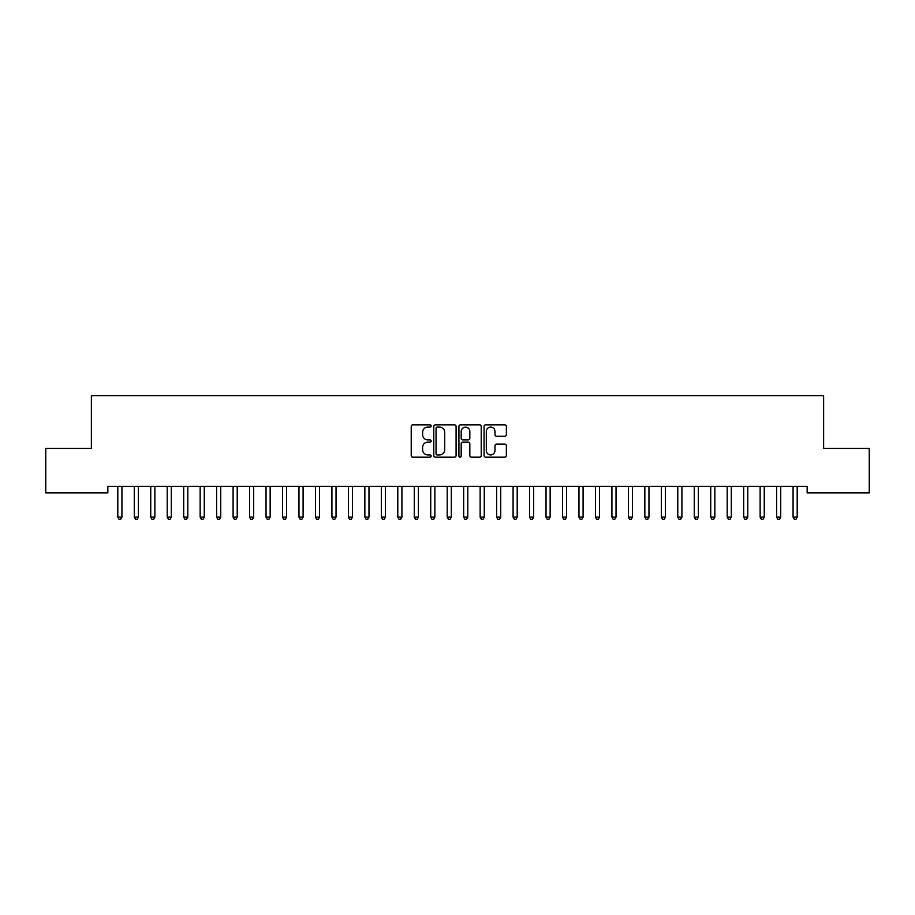 <?xml version="1.0" encoding="UTF-8"?>
<svg xmlns="http://www.w3.org/2000/svg" width="915" height="915" viewBox="0 0 915 915"><rect width="100%" height="100%" fill="white"/><g stroke="black" fill="none" stroke-linecap="round" stroke-linejoin="round"><path stroke-width="1.37" d="M431.148 425.978A1.132 1.132 0 0 0 430.016 424.846L412.837 424.846A1.613 1.613 0 0 0 411.224 426.459L411.224 455.567A1.613 1.613 0 0 0 412.837 457.18L430.016 457.18A1.132 1.132 0 0 0 431.148 456.047A1.132 1.132 0 0 0 430.016 454.915L427.797 454.915A5.17 5.17 0 0 1 422.616 449.745L422.616 447.321A5.17 5.17 0 0 1 427.797 442.151L430.016 442.151A1.132 1.132 0 0 0 431.148 441.019A1.132 1.132 0 0 0 430.016 439.886L427.797 439.886A5.17 5.17 0 0 1 422.616 434.705L422.616 432.28A5.17 5.17 0 0 1 427.797 427.111L430.016 427.111A1.132 1.132 0 0 0 431.148 425.978M504.748 436.249A1.613 1.613 0 0 0 506.361 434.625L506.361 426.459A1.613 1.613 0 0 0 504.748 424.846L485.671 424.846A1.613 1.613 0 0 0 484.058 426.459L484.058 455.567A1.613 1.613 0 0 0 485.671 457.18L504.748 457.18A1.613 1.613 0 0 0 506.361 455.567L506.361 445.697A1.613 1.613 0 0 0 504.748 444.084L496.582 444.084A1.613 1.613 0 0 0 494.969 445.697L494.969 450.592A4.323 4.323 0 0 1 490.646 454.915A4.323 4.323 0 0 1 486.311 450.592L486.311 431.434A4.323 4.323 0 0 1 490.646 427.111A4.323 4.323 0 0 1 494.969 431.434L494.969 434.625A1.613 1.613 0 0 0 496.582 436.249L504.748 436.249M807.156 486.311L107.844 486.311L107.844 492.899L45.75 492.899L45.75 448.43L91.374 448.43L91.374 395.726L823.626 395.726L823.626 448.43L869.25 448.43L869.25 492.899L807.156 492.899L807.156 486.311M456.082 426.459A1.613 1.613 0 0 0 454.469 424.846L435.391 424.846A1.613 1.613 0 0 0 433.779 426.459L433.779 455.567A1.613 1.613 0 0 0 435.391 457.18L454.469 457.18A1.613 1.613 0 0 0 456.082 455.567L456.082 426.459M460.531 424.846L479.609 424.846A1.613 1.613 0 0 1 481.221 426.459L481.221 455.567A1.613 1.613 0 0 1 479.609 457.18L471.442 457.18A1.613 1.613 0 0 1 469.83 455.567L469.83 443.764A1.613 1.613 0 0 0 468.206 442.151L462.796 442.151A1.613 1.613 0 0 0 461.183 443.764L461.183 456.047A1.132 1.132 0 0 1 460.051 457.18A1.132 1.132 0 0 1 458.918 456.047L458.918 426.459A1.613 1.613 0 0 1 460.531 424.846M437.176 427.111A1.132 1.132 0 0 0 436.043 428.243L436.043 453.783A1.132 1.132 0 0 0 437.176 454.915L439.52 454.915A5.17 5.17 0 0 0 444.69 449.745L444.69 432.28A5.17 5.17 0 0 0 439.52 427.111L437.176 427.111M469.83 431.514A4.323 4.323 0 0 0 465.506 427.191A4.323 4.323 0 0 0 461.183 431.514L461.183 438.262A1.613 1.613 0 0 0 462.796 439.886L468.206 439.886A1.613 1.613 0 0 0 469.83 438.262L469.83 431.514M117.692 486.551A1.647 1.647 -179.6 0 1 117.806 487.157A1.647 1.647 179.6 0 0 117.692 486.551L117.589 486.311M122.141 486.311L122.038 486.551A1.647 1.647 179.6 0 0 121.924 487.157L121.924 517.135L117.806 517.135L117.806 487.157M121.924 517.135L120.689 519.274L119.041 519.274L117.806 517.135M134.162 486.551A1.647 1.647 -179.6 0 1 134.276 487.157A1.647 1.647 179.6 0 0 134.162 486.551L134.059 486.311M150.632 486.551A1.647 1.647 -179.6 0 1 150.746 487.157A1.647 1.647 179.6 0 0 150.632 486.551L150.529 486.311M138.611 486.311L138.508 486.551A1.647 1.647 179.6 0 0 138.394 487.157L138.394 517.135L134.276 517.135L134.276 487.157M138.394 517.135L137.159 519.274L135.512 519.274L134.276 517.135M155.081 486.311L154.978 486.551A1.647 1.647 179.6 0 0 154.864 487.157L154.864 517.135L150.746 517.135L150.746 487.157M154.864 517.135L153.629 519.274L151.982 519.274L150.746 517.135M167.102 486.551A1.647 1.647 -179.6 0 1 167.216 487.157A1.647 1.647 179.6 0 0 167.102 486.551L166.999 486.311M183.572 486.551A1.647 1.647 -179.6 0 1 183.686 487.157A1.647 1.647 179.6 0 0 183.572 486.551L183.469 486.311M171.551 486.311L171.448 486.551A1.647 1.647 179.6 0 0 171.334 487.157L171.334 517.135L167.216 517.135L167.216 487.157M171.334 517.135L170.099 519.274L168.452 519.274L167.216 517.135M188.021 486.311L187.918 486.551A1.647 1.647 179.6 0 0 187.804 487.157L187.804 517.135L183.686 517.135L183.686 487.157M187.804 517.135L186.569 519.274L184.922 519.274L183.686 517.135M200.042 486.551A1.647 1.647 -179.6 0 1 200.156 487.157A1.647 1.647 179.6 0 0 200.042 486.551L199.939 486.311M204.491 486.311L204.388 486.551A1.647 1.647 179.6 0 0 204.274 487.157L204.274 517.135L200.156 517.135L200.156 487.157M204.274 517.135L203.039 519.274L201.392 519.274L200.156 517.135M216.512 486.551A1.647 1.647 -179.6 0 1 216.626 487.157A1.647 1.647 179.6 0 0 216.512 486.551L216.409 486.311M220.961 486.311L220.858 486.551A1.647 1.647 179.6 0 0 220.744 487.157L220.744 517.135L216.626 517.135L216.626 487.157M220.744 517.135L219.508 519.274L217.862 519.274L216.626 517.135M232.982 486.551A1.647 1.647 -179.6 0 1 233.096 487.157A1.647 1.647 179.6 0 0 232.982 486.551L232.879 486.311M249.452 486.551A1.647 1.647 -179.6 0 1 249.566 487.157A1.647 1.647 179.6 0 0 249.452 486.551L249.349 486.311M265.922 486.551A1.647 1.647 -179.6 0 1 266.036 487.157A1.647 1.647 179.6 0 0 265.922 486.551L265.819 486.311M282.392 486.551A1.647 1.647 -179.6 0 1 282.506 487.157A1.647 1.647 179.6 0 0 282.392 486.551L282.289 486.311M298.862 486.551A1.647 1.647 -179.6 0 1 298.976 487.157A1.647 1.647 179.6 0 0 298.862 486.551L298.759 486.311M315.332 486.551A1.647 1.647 -179.6 0 1 315.446 487.157A1.647 1.647 179.6 0 0 315.332 486.551L315.229 486.311M331.802 486.551A1.647 1.647 -179.6 0 1 331.916 487.157A1.647 1.647 179.6 0 0 331.802 486.551L331.699 486.311M348.272 486.551A1.647 1.647 -179.6 0 1 348.386 487.157A1.647 1.647 179.6 0 0 348.272 486.551L348.169 486.311M364.742 486.551A1.647 1.647 -179.6 0 1 364.856 487.157A1.647 1.647 179.6 0 0 364.742 486.551L364.639 486.311M237.431 486.311L237.328 486.551A1.647 1.647 179.6 0 0 237.214 487.157L237.214 517.135L233.096 517.135L233.096 487.157M237.214 517.135L235.978 519.274L234.332 519.274L233.096 517.135M253.901 486.311L253.798 486.551A1.647 1.647 179.6 0 0 253.684 487.157L253.684 517.135L249.566 517.135L249.566 487.157M253.684 517.135L252.448 519.274L250.802 519.274L249.566 517.135M270.371 486.311L270.268 486.551A1.647 1.647 179.6 0 0 270.154 487.157L270.154 517.135L266.036 517.135L266.036 487.157M270.154 517.135L268.918 519.274L267.272 519.274L266.036 517.135M286.841 486.311L286.738 486.551A1.647 1.647 179.6 0 0 286.624 487.157L286.624 517.135L282.506 517.135L282.506 487.157M286.624 517.135L285.389 519.274L283.742 519.274L282.506 517.135M303.311 486.311L303.208 486.551A1.647 1.647 179.6 0 0 303.094 487.157L303.094 517.135L298.976 517.135L298.976 487.157M303.094 517.135L301.859 519.274L300.212 519.274L298.976 517.135M319.781 486.311L319.678 486.551A1.647 1.647 179.6 0 0 319.564 487.157L319.564 517.135L315.446 517.135L315.446 487.157M319.564 517.135L318.329 519.274L316.682 519.274L315.446 517.135M336.251 486.311L336.148 486.551A1.647 1.647 179.6 0 0 336.034 487.157L336.034 517.135L331.916 517.135L331.916 487.157M336.034 517.135L334.799 519.274L333.151 519.274L331.916 517.135M352.721 486.311L352.618 486.551A1.647 1.647 179.6 0 0 352.504 487.157L352.504 517.135L348.386 517.135L348.386 487.157M352.504 517.135L351.269 519.274L349.622 519.274L348.386 517.135M369.191 486.311L369.088 486.551A1.647 1.647 179.6 0 0 368.974 487.157L368.974 517.135L364.856 517.135L364.856 487.157M368.974 517.135L367.738 519.274L366.091 519.274L364.856 517.135M381.212 486.551A1.647 1.647 -179.6 0 1 381.326 487.157A1.647 1.647 179.6 0 0 381.212 486.551L381.109 486.311M385.661 486.311L385.558 486.551A1.647 1.647 179.6 0 0 385.444 487.157L385.444 517.135L381.326 517.135L381.326 487.157M385.444 517.135L384.209 519.274L382.562 519.274L381.326 517.135M397.682 486.551A1.647 1.647 -179.6 0 1 397.796 487.157A1.647 1.647 179.6 0 0 397.682 486.551L397.579 486.311M402.131 486.311L402.028 486.551A1.647 1.647 179.6 0 0 401.914 487.157L401.914 517.135L397.796 517.135L397.796 487.157M401.914 517.135L400.678 519.274L399.031 519.274L397.796 517.135M414.152 486.551A1.647 1.647 -179.6 0 1 414.266 487.157A1.647 1.647 179.6 0 0 414.152 486.551L414.049 486.311M418.601 486.311L418.498 486.551A1.647 1.647 179.6 0 0 418.384 487.157L418.384 517.135L414.266 517.135L414.266 487.157M418.384 517.135L417.149 519.274L415.501 519.274L414.266 517.135M430.622 486.551A1.647 1.647 -179.6 0 1 430.736 487.157A1.647 1.647 179.6 0 0 430.622 486.551L430.519 486.311M435.071 486.311L434.968 486.551A1.647 1.647 179.6 0 0 434.854 487.157L434.854 517.135L430.736 517.135L430.736 487.157M434.854 517.135L433.619 519.274L431.972 519.274L430.736 517.135M447.092 486.551A1.647 1.647 -179.6 0 1 447.206 487.157A1.647 1.647 179.6 0 0 447.092 486.551L446.989 486.311M451.541 486.311L451.438 486.551A1.647 1.647 179.6 0 0 451.324 487.157L451.324 517.135L447.206 517.135L447.206 487.157M451.324 517.135L450.089 519.274L448.442 519.274L447.206 517.135M463.562 486.551A1.647 1.647 -179.6 0 1 463.676 487.157A1.647 1.647 179.6 0 0 463.562 486.551L463.459 486.311M468.011 486.311L467.908 486.551A1.647 1.647 179.6 0 0 467.794 487.157L467.794 517.135L463.676 517.135L463.676 487.157M467.794 517.135L466.559 519.274L464.912 519.274L463.676 517.135M480.032 486.551A1.647 1.647 -179.6 0 1 480.146 487.157A1.647 1.647 179.6 0 0 480.032 486.551L479.929 486.311M484.481 486.311L484.378 486.551A1.647 1.647 179.6 0 0 484.264 487.157L484.264 517.135L480.146 517.135L480.146 487.157M484.264 517.135L483.029 519.274L481.382 519.274L480.146 517.135M496.502 486.551A1.647 1.647 -179.6 0 1 496.616 487.157A1.647 1.647 179.6 0 0 496.502 486.551L496.399 486.311M500.951 486.311L500.848 486.551A1.647 1.647 179.6 0 0 500.734 487.157L500.734 517.135L496.616 517.135L496.616 487.157M500.734 517.135L499.499 519.274L497.851 519.274L496.616 517.135M512.972 486.551A1.647 1.647 -179.6 0 1 513.086 487.157A1.647 1.647 179.6 0 0 512.972 486.551L512.869 486.311M517.421 486.311L517.318 486.551A1.647 1.647 179.6 0 0 517.204 487.157L517.204 517.135L513.086 517.135L513.086 487.157M517.204 517.135L515.969 519.274L514.322 519.274L513.086 517.135M529.442 486.551A1.647 1.647 -179.6 0 1 529.556 487.157A1.647 1.647 179.6 0 0 529.442 486.551L529.339 486.311M533.891 486.311L533.788 486.551A1.647 1.647 179.6 0 0 533.674 487.157L533.674 517.135L529.556 517.135L529.556 487.157M533.674 517.135L532.438 519.274L530.792 519.274L529.556 517.135M545.912 486.551A1.647 1.647 -179.6 0 1 546.026 487.157A1.647 1.647 179.6 0 0 545.912 486.551L545.809 486.311M550.361 486.311L550.258 486.551A1.647 1.647 179.6 0 0 550.144 487.157L550.144 517.135L546.026 517.135L546.026 487.157M550.144 517.135L548.909 519.274L547.262 519.274L546.026 517.135M562.382 486.551A1.647 1.647 -179.6 0 1 562.496 487.157A1.647 1.647 179.6 0 0 562.382 486.551L562.279 486.311M566.831 486.311L566.728 486.551A1.647 1.647 179.6 0 0 566.614 487.157L566.614 517.135L562.496 517.135L562.496 487.157M566.614 517.135L565.379 519.274L563.731 519.274L562.496 517.135M578.852 486.551A1.647 1.647 -179.6 0 1 578.966 487.157A1.647 1.647 179.6 0 0 578.852 486.551L578.749 486.311M583.301 486.311L583.198 486.551A1.647 1.647 179.6 0 0 583.084 487.157L583.084 517.135L578.966 517.135L578.966 487.157M583.084 517.135L581.849 519.274L580.202 519.274L578.966 517.135M595.322 486.551A1.647 1.647 -179.6 0 1 595.436 487.157A1.647 1.647 179.6 0 0 595.322 486.551L595.219 486.311M599.771 486.311L599.668 486.551A1.647 1.647 179.6 0 0 599.554 487.157L599.554 517.135L595.436 517.135L595.436 487.157M599.554 517.135L598.318 519.274L596.671 519.274L595.436 517.135M611.792 486.551A1.647 1.647 -179.6 0 1 611.906 487.157A1.647 1.647 179.6 0 0 611.792 486.551L611.689 486.311M616.241 486.311L616.138 486.551A1.647 1.647 179.6 0 0 616.024 487.157L616.024 517.135L611.906 517.135L611.906 487.157M616.024 517.135L614.788 519.274L613.142 519.274L611.906 517.135M628.262 486.551A1.647 1.647 -179.6 0 1 628.376 487.157A1.647 1.647 179.6 0 0 628.262 486.551L628.159 486.311M632.711 486.311L632.608 486.551A1.647 1.647 179.6 0 0 632.494 487.157L632.494 517.135L628.376 517.135L628.376 487.157M632.494 517.135L631.259 519.274L629.612 519.274L628.376 517.135M644.732 486.551A1.647 1.647 -179.6 0 1 644.846 487.157A1.647 1.647 179.6 0 0 644.732 486.551L644.629 486.311M649.181 486.311L649.078 486.551A1.647 1.647 179.6 0 0 648.964 487.157L648.964 517.135L644.846 517.135L644.846 487.157M648.964 517.135L647.729 519.274L646.082 519.274L644.846 517.135M661.202 486.551A1.647 1.647 -179.6 0 1 661.316 487.157A1.647 1.647 179.6 0 0 661.202 486.551L661.099 486.311M665.651 486.311L665.548 486.551A1.647 1.647 179.6 0 0 665.434 487.157L665.434 517.135L661.316 517.135L661.316 487.157M665.434 517.135L664.199 519.274L662.552 519.274L661.316 517.135M677.672 486.551A1.647 1.647 -179.6 0 1 677.786 487.157A1.647 1.647 179.6 0 0 677.672 486.551L677.569 486.311M682.121 486.311L682.018 486.551A1.647 1.647 179.6 0 0 681.904 487.157L681.904 517.135L677.786 517.135L677.786 487.157M681.904 517.135L680.668 519.274L679.021 519.274L677.786 517.135M694.142 486.551A1.647 1.647 -179.6 0 1 694.256 487.157A1.647 1.647 179.6 0 0 694.142 486.551L694.039 486.311M698.591 486.311L698.488 486.551A1.647 1.647 179.6 0 0 698.374 487.157L698.374 517.135L694.256 517.135L694.256 487.157M698.374 517.135L697.139 519.274L695.492 519.274L694.256 517.135M710.612 486.551A1.647 1.647 -179.6 0 1 710.726 487.157A1.647 1.647 179.6 0 0 710.612 486.551L710.509 486.311M715.061 486.311L714.958 486.551A1.647 1.647 179.6 0 0 714.844 487.157L714.844 517.135L710.726 517.135L710.726 487.157M714.844 517.135L713.608 519.274L711.962 519.274L710.726 517.135M727.082 486.551A1.647 1.647 -179.6 0 1 727.196 487.157A1.647 1.647 179.6 0 0 727.082 486.551L726.979 486.311M731.531 486.311L731.428 486.551A1.647 1.647 179.6 0 0 731.314 487.157L731.314 517.135L727.196 517.135L727.196 487.157M731.314 517.135L730.079 519.274L728.432 519.274L727.196 517.135M743.552 486.551A1.647 1.647 -179.6 0 1 743.666 487.157A1.647 1.647 179.6 0 0 743.552 486.551L743.449 486.311M748.001 486.311L747.898 486.551A1.647 1.647 179.6 0 0 747.784 487.157L747.784 517.135L743.666 517.135L743.666 487.157M747.784 517.135L746.549 519.274L744.901 519.274L743.666 517.135M760.022 486.551A1.647 1.647 -179.6 0 1 760.136 487.157A1.647 1.647 179.6 0 0 760.022 486.551L759.919 486.311M764.471 486.311L764.368 486.551A1.647 1.647 179.6 0 0 764.254 487.157L764.254 517.135L760.136 517.135L760.136 487.157M764.254 517.135L763.019 519.274L761.371 519.274L760.136 517.135M776.492 486.551A1.647 1.647 -179.6 0 1 776.606 487.157A1.647 1.647 179.6 0 0 776.492 486.551L776.389 486.311M780.941 486.311L780.838 486.551A1.647 1.647 179.6 0 0 780.724 487.157L780.724 517.135L776.606 517.135L776.606 487.157M780.724 517.135L779.489 519.274L777.842 519.274L776.606 517.135M792.962 486.551A1.647 1.647 -179.6 0 1 793.076 487.157A1.647 1.647 179.6 0 0 792.962 486.551L792.859 486.311M797.411 486.311L797.308 486.551A1.647 1.647 179.6 0 0 797.194 487.157L797.194 517.135L793.076 517.135L793.076 487.157M797.194 517.135L795.958 519.274L794.312 519.274L793.076 517.135"/></g></svg>
